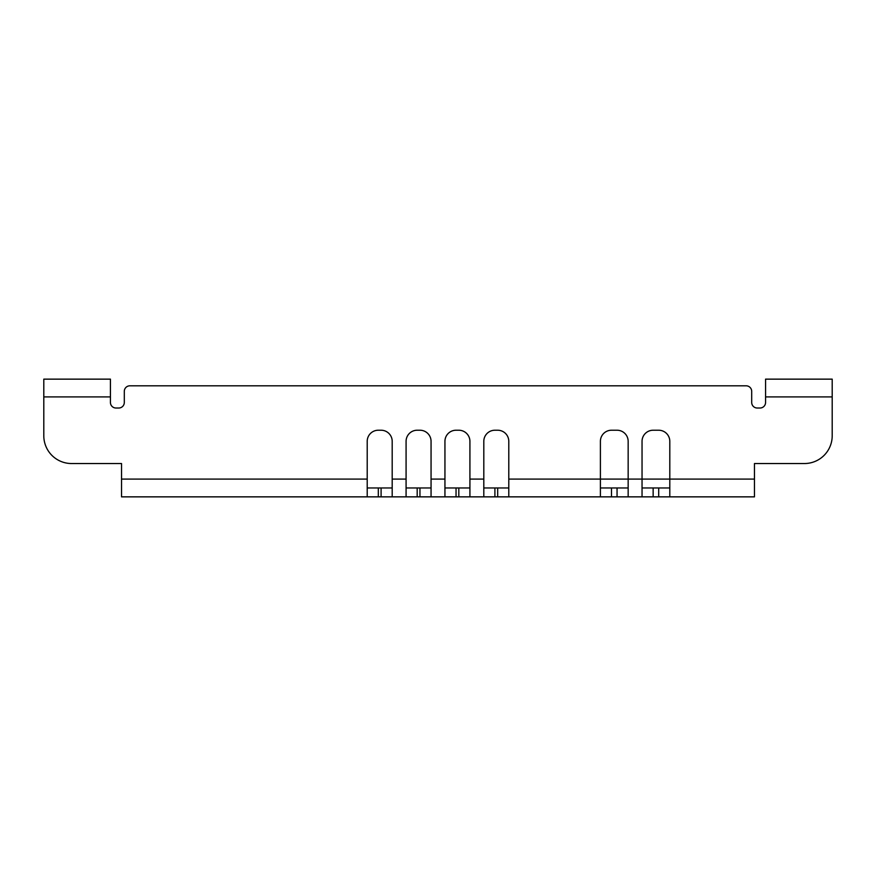 <?xml version="1.0" encoding="UTF-8"?>
<svg xmlns="http://www.w3.org/2000/svg" width="876" height="876" viewBox="0 0 876 876"><rect width="100%" height="100%" fill="white"/><g stroke="black" fill="none" stroke-linecap="round" stroke-linejoin="round"><path stroke-width="1.31" d="M642.042 487.965L669.801 487.965M600.399 487.965L628.158 487.965M483.804 487.965L508.792 487.965M444.942 487.965L469.919 487.965M406.081 487.965L431.058 487.965M367.208 487.965L392.196 487.965M43.8 396.916L110.431 396.916L110.431 379.144L43.8 379.144L43.8 435.777A27.758 27.758 0 0 0 71.558 463.535L121.534 463.535L121.534 496.856L367.208 496.856L367.208 441.329A11.103 11.103 0 0 1 378.312 430.225L381.093 430.225A11.103 11.103 0 0 1 392.196 441.329L392.196 496.856L367.208 496.856M392.196 479.084L406.081 479.084L406.081 441.329A11.103 11.103 0 0 1 417.184 430.225L419.954 430.225A11.103 11.103 0 0 1 431.058 441.329L431.058 479.084L444.942 479.084L444.942 441.329A11.103 11.103 0 0 1 456.046 430.225L458.816 430.225A11.103 11.103 0 0 1 469.919 441.329L469.919 479.084L483.804 479.084L483.804 441.329A11.103 11.103 0 0 1 494.907 430.225L497.688 430.225A11.103 11.103 0 0 1 508.792 441.329L508.792 479.084L600.399 479.084L600.399 441.329A11.103 11.103 0 0 1 611.503 430.225L617.054 430.225A11.103 11.103 0 0 1 628.158 441.329L628.158 479.084L642.042 479.084L642.042 441.329A11.103 11.103 0 0 1 653.146 430.225L658.697 430.225A11.103 11.103 0 0 1 669.801 441.329L669.801 479.084L754.466 479.084L754.466 463.535L804.442 463.535A27.758 27.758 0 0 0 832.2 435.777L832.2 379.144L765.569 379.144L765.569 402.467A5.552 5.552 0 0 1 760.018 408.019L757.247 408.019A5.552 5.552 0 0 1 751.696 402.467L751.696 391.364A5.552 5.552 0 0 0 746.144 385.812L129.856 385.812A5.552 5.552 0 0 0 124.304 391.364L124.304 402.467A5.552 5.552 0 0 1 118.753 408.019L115.982 408.019A5.552 5.552 0 0 1 110.431 402.467L110.431 396.916M754.466 479.084L754.466 496.856L642.042 496.856L642.042 479.084L669.801 479.084L669.801 496.856M628.158 479.084L628.158 496.856L600.399 496.856L600.399 479.084L628.158 479.084M508.792 479.084L508.792 496.856L483.804 496.856L483.804 479.084M469.919 479.084L469.919 496.856L444.942 496.856L444.942 479.084M431.058 479.084L431.058 496.856L406.081 496.856L406.081 479.084M392.196 496.856L406.081 496.856M431.058 496.856L444.942 496.856M469.919 496.856L483.804 496.856M508.792 496.856L600.399 496.856M628.158 496.856L642.042 496.856M757.247 408.019A5.552 5.552 0 0 1 751.696 402.467M765.569 402.467A5.552 5.552 0 0 1 760.018 408.019M765.569 396.916L832.2 396.916L832.2 435.777M804.442 463.535L754.466 463.535M497.688 430.225A11.103 11.103 0 0 1 508.792 441.329M483.804 441.329A11.103 11.103 0 0 1 494.907 430.225M458.816 430.225A11.103 11.103 0 0 1 469.919 441.329M444.942 441.329A11.103 11.103 0 0 1 456.046 430.225M419.954 430.225A11.103 11.103 0 0 1 431.058 441.329M406.081 441.329A11.103 11.103 0 0 1 417.184 430.225M381.093 430.225A11.103 11.103 0 0 1 392.196 441.329M367.208 441.329A11.103 11.103 0 0 1 378.312 430.225M121.534 463.535L71.558 463.535M115.982 408.019A5.552 5.552 0 0 1 110.431 402.467M124.304 391.364L124.304 402.467A5.552 5.552 0 0 1 118.753 408.019M129.856 385.812L746.144 385.812M121.534 479.084L367.208 479.084M378.312 487.965L378.312 496.856M381.093 487.965L381.093 496.856M417.184 487.965L417.184 496.856M419.954 487.965L419.954 496.856M456.046 487.965L456.046 496.856M458.816 487.965L458.816 496.856M494.907 487.965L494.907 496.856M497.688 487.965L497.688 496.856M611.503 487.965L611.503 496.856M617.054 487.965L617.054 496.856M653.146 487.965L653.146 496.856M658.697 487.965L658.697 496.856"/></g></svg>
